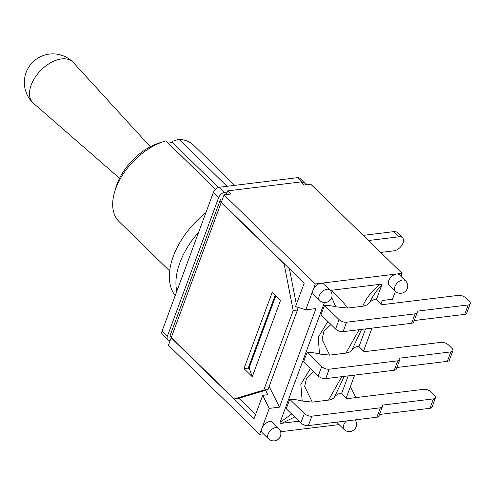 <?xml version="1.0" encoding="UTF-8"?>
<svg xmlns="http://www.w3.org/2000/svg" width="495" height="495" viewBox="0 0 495 495"><rect width="100%" height="100%" fill="white"/><g stroke="black" fill="none" stroke-linecap="round" stroke-linejoin="round"><path stroke-width="0.74" d="M359.172 329.682L345.925 353.133C348.709 352.731 350.683 351.722 351.846 350.101A29.205 13.996 20.3 0 1 358.361 346.067L364.165 351.735L441.033 342.342A5.618 2.692 -159.7 0 1 448.526 344.966L451.879 348.239A5.618 2.692 -159.7 0 1 452.875 350.707A5.618 2.692 -159.7 0 1 450.827 351.902L399.583 358.163A5.618 2.692 -159.7 0 1 399.787 359.618A5.618 2.692 -159.7 0 1 397.739 360.818L394.249 370.248A5.618 2.692 20.3 0 0 396.297 369.053L399.787 359.618M394.249 370.248L325.71 378.625L329.194 369.196A5.618 2.692 -159.7 0 1 321.7 366.572L318.217 376.002A5.618 2.692 20.3 0 0 325.71 378.625M345.925 353.133L329.651 355.119L319.529 354.055A29.205 13.996 20.3 0 0 307.117 352.329L303.627 361.758L318.217 376.002M396.866 367.507L447.338 361.338A5.618 2.692 20.3 0 0 449.386 360.137L452.875 350.707M334.49 397.052A29.205 13.996 20.3 0 1 340.981 393.042L346.791 398.71L423.658 389.318A5.618 2.692 -159.7 0 1 431.151 391.941L434.499 395.208A5.618 2.692 -159.7 0 1 435.495 397.683A5.618 2.692 -159.7 0 1 433.453 398.877L382.208 405.139A5.618 2.692 -159.7 0 1 382.406 406.593A5.618 2.692 -159.7 0 1 380.364 407.793L376.874 417.223A5.618 2.692 20.3 0 0 378.916 416.029L382.406 406.593M376.874 417.223L308.329 425.601L311.819 416.171A5.618 2.692 -159.7 0 1 304.326 413.548L300.836 422.978A5.618 2.692 20.3 0 0 308.329 425.601M344.211 376.367L334.478 397.083C333.308 398.698 331.334 399.706 328.544 400.108L312.277 402.095L302.154 401.024A29.205 13.996 20.3 0 0 289.742 399.304L286.252 408.734L300.836 422.978M379.492 414.476L429.963 408.313A5.618 2.692 20.3 0 0 432.011 407.113L435.495 397.683M411.623 323.272L343.085 331.65L346.574 322.22A5.618 2.692 -159.7 0 1 339.081 319.597L324.491 305.353A29.205 13.996 20.3 0 1 335.734 306.782L347.75 308.057L362.581 306.25C365.737 305.731 368.076 304.53 369.592 302.643A29.205 13.996 20.3 0 1 375.736 299.091L381.54 304.759L458.407 295.367A5.618 2.692 -159.7 0 1 465.9 297.99L469.254 301.263A5.618 2.692 -159.7 0 1 470.25 303.732A5.618 2.692 -159.7 0 1 468.202 304.932L416.963 311.194A5.618 2.692 -159.7 0 1 417.161 312.648A5.618 2.692 -159.7 0 1 415.113 313.842L411.623 323.272A5.618 2.692 20.3 0 0 413.671 322.078L417.161 312.648M324.491 305.353L321.001 314.789L335.591 329.026A5.618 2.692 20.3 0 0 343.085 331.65M414.247 320.531L464.718 314.362A5.618 2.692 20.3 0 0 466.76 313.162L470.25 303.732M289.742 399.304L304.326 413.548M311.819 416.171L380.364 407.793M307.117 352.329L321.7 366.572M329.194 369.196L397.739 360.818M346.574 322.22L415.113 313.842M310.464 368.435L300.836 384.38L302.191 401.006M312.277 402.095L304.673 386.446L306.467 378.403L313.583 371.479M341.791 376.658L328.544 400.108M291.666 414.024L280.114 422.285L324.411 302.538M281.834 423.287L294.692 416.976M281.828 423.305C280.492 423.516 279.923 423.169 280.114 422.285M331.706 297.489L335.752 306.776M327.839 321.459L318.205 337.411L319.522 354.055M347.75 308.057C342.175 300.805 336.6 294.884 331.031 290.299L330.264 290.447M329.651 355.119L322.103 339.477L323.86 331.421L330.951 324.503M351.852 350.107L361.591 329.392M369.592 302.643C372.785 295.8 376.806 290.033 381.657 285.337L376.349 299.692M331.019 290.317L379.943 284.334C372.16 290.565 366.399 297.885 362.662 306.3M379.943 284.309C381.286 284.105 381.855 284.452 381.657 285.337M365.545 328.909L358.974 346.667M348.164 375.878L341.6 393.643M299.005 421.189L281.859 423.281M301.82 182.958L302.89 182.828A5.618 3.354 -45.7 0 1 305.106 183.428L299.822 178.268A5.618 3.354 134.3 0 0 297.606 177.668L219.378 187.228A5.618 3.354 134.3 0 0 213.394 192.369L198.662 232.198A67.394 40.281 134.3 0 0 176.82 291.246L162.088 331.075A5.618 3.354 134.3 0 0 162.434 334.571L167.718 339.731A5.618 3.354 -45.7 0 1 167.372 336.235L218.679 197.53A5.618 3.354 -45.7 0 1 224.662 192.388L227.224 192.072L227.669 190.872L230.887 194.015L224.056 194.851L221.321 202.251L304.196 283.152L295.552 306.523L305.731 309.827L315.983 308.577L279.52 407.144L269.268 408.4L261.917 428.28A7.301 4.362 -45.7 0 1 266.966 422.532A7.301 4.362 -45.7 0 1 272.566 422.377L278.691 428.354A7.301 4.362 134.3 0 0 270.468 430.532A7.301 4.362 134.3 0 0 268.488 438.805A7.301 7.301 0 0 0 280.504 435.916A7.301 7.301 0 0 0 278.691 428.354M305.106 183.428A5.618 3.354 -45.7 0 1 305.762 184.864M296.858 306.943L297.458 310.025L293.188 310.544L284.118 263.928L221.215 202.529A5.618 2.692 -159.7 0 1 220.219 200.054A5.618 2.692 -159.7 0 1 222.267 198.86L222.589 198.817M226.295 194.578L227.224 192.072M170.255 340.3L169.934 340.337A5.618 3.354 -45.7 0 1 167.718 339.731M368.484 240.527L399.125 236.783A8.539 5.105 -45.7 0 1 402.491 237.705A8.539 5.105 -45.7 0 1 401.866 245.273A8.539 5.105 -45.7 0 1 393.927 250.841L380.698 252.456M402.491 237.705L397.207 232.545A8.539 5.105 134.3 0 0 393.841 231.629L363.2 235.373M176.82 291.246L198.662 232.198M400.975 276.328L402.082 273.333L310.829 184.245L303.998 185.081L300.774 181.937L227.669 190.872M272.244 292.236L280.535 300.329L252.277 376.707L243.986 368.614L272.244 292.236M220.219 200.054L170.28 335.059A5.618 2.692 20.3 0 0 171.276 337.534L234.178 398.933L263.773 390.066L268.043 389.546L238.448 398.413L234.178 398.933M293.188 310.544L263.773 390.066M289.42 268.729L296.356 304.351M284.458 263.885L284.118 263.928M275.239 295.162L248.255 368.094L249.641 369.443L252.277 376.707M248.255 368.094L243.986 368.614M268.043 389.546L297.458 310.025M269.268 408.4L262.697 395.344L254.053 418.714L171.177 337.807L168.436 345.207L259.689 434.288L263.402 433.837M171.177 337.807L171.518 337.769M275.839 295.744L249.109 367.989L249.641 369.443M395.332 291.221L389.206 285.244A7.301 4.362 -45.7 0 1 389.738 278.772A7.301 4.362 -45.7 0 1 396.532 274.007A7.301 4.362 -45.7 0 1 399.409 274.793L405.529 280.77A7.301 4.362 134.3 0 0 397.312 282.948A7.301 4.362 134.3 0 0 395.332 291.221A7.301 7.301 0 0 0 407.348 288.331A7.301 7.301 0 0 0 405.529 280.77M268.488 438.805L262.369 432.828A7.301 4.362 -45.7 0 1 261.917 428.28L259.689 434.288M319.659 300.471L313.539 294.494A7.301 4.362 -45.7 0 1 313.088 289.946A7.301 4.362 -45.7 0 1 320.859 283.258A7.301 4.362 -45.7 0 1 323.736 284.043L329.862 290.021A7.301 4.362 134.3 0 0 321.639 292.199A7.301 4.362 134.3 0 0 319.659 300.471A7.301 7.301 0 0 0 331.675 297.582A7.301 7.301 0 0 0 329.862 290.021M346.488 420.936A7.301 4.362 134.3 0 0 344.161 429.555L338.036 423.578A7.301 4.362 -45.7 0 1 337.243 422.068M402.082 273.333L315.309 283.938L305.731 309.827M280.653 431.727L339.075 424.592M346.147 398.085L354.655 375.086M363.528 351.11L372.036 328.111M380.903 304.134L382.258 300.477L392.504 299.221L395.431 291.32M350.398 386.595L355.942 397.59M262.697 395.344L267.82 394.719L265.58 390.283M269.144 386.558L279.52 407.144M238.887 398.283L255.581 414.581M315.309 283.938L224.056 194.851M150.319 146.761L73.21 62.407A28.531 17.053 134.3 0 0 72.802 61.993A28.531 17.053 134.3 0 0 61.559 58.917A28.531 17.053 134.3 0 0 35.021 77.529A28.531 17.053 134.3 0 0 32.942 102.824A28.531 17.053 134.3 0 0 33.369 103.214L119.555 178.274M218.425 187.444L172.433 142.548L172.953 141.149L178.899 139.293A53.355 31.884 -45.7 0 1 193.644 145.264L234.71 185.353M169.674 270.994L119.103 221.624A53.355 31.884 -45.7 0 1 114.518 192.295A53.355 31.884 -45.7 0 1 164.21 141.391A53.355 31.884 -45.7 0 1 165.918 140.877L215.492 189.276M164.21 141.391L159.353 142.925A46.617 27.856 134.3 0 0 115.935 187.401L114.518 192.295M172.433 142.548L168.164 143.067M227.044 186.287L178.899 139.293M205.889 212.664A67.394 40.281 134.3 0 0 175.187 295.657M339.081 319.597L335.591 329.026M433.453 398.877L429.963 408.313M450.827 351.902L447.338 361.338M468.202 304.932L464.718 314.362M393.841 231.629L399.125 236.783M167.372 336.235L162.088 331.075M213.394 192.369L218.679 197.53M224.662 192.388L219.378 187.228M297.606 177.668L302.89 182.828M171.276 337.534L221.215 202.529M344.161 429.555A7.301 7.301 0 0 0 355.992 427.16A7.301 7.301 0 0 0 355.057 419.89M72.802 61.993A28.531 28.531 0 0 0 32.46 62.475A28.531 28.531 0 0 0 32.942 102.824"/></g></svg>

